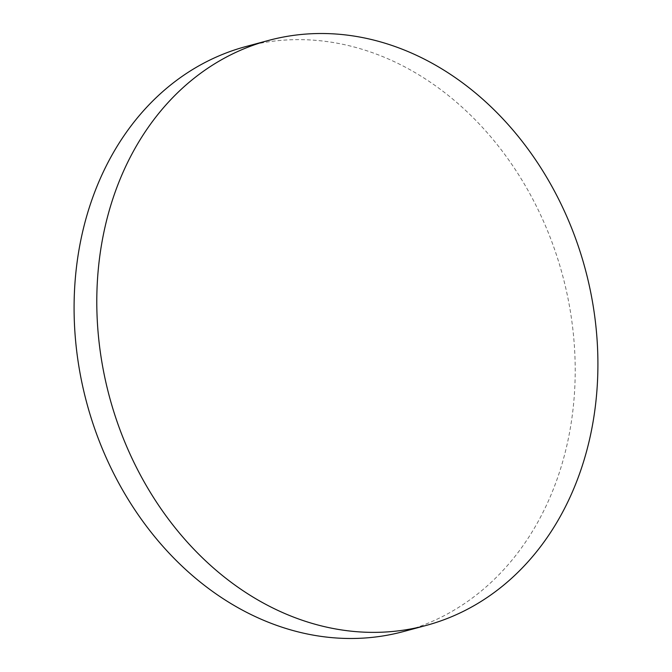 <?xml version="1.0" encoding="UTF-8"?>
<svg xmlns="http://www.w3.org/2000/svg" width="672" height="672" viewBox="0 0 672 672"><rect width="100%" height="100%" fill="white"/><g stroke="black" fill="none" stroke-linecap="round" stroke-linejoin="round"><path stroke-width="0.5" stroke-dasharray="3.36 2.52" d="M403.494 631.554A302.929 246.313 74.9 0 0 425.124 624.38A302.929 246.313 74.9 0 0 558.575 261.492A302.929 246.313 74.9 0 0 245.801 46.57"/><path stroke-width="1.01" d="M447.829 618.257A302.929 246.313 74.9 0 0 581.28 255.377A302.929 246.313 74.9 0 0 268.506 40.446A302.929 246.313 74.9 0 0 246.876 47.62A302.929 246.313 74.9 0 0 113.425 410.508A302.929 246.313 74.9 0 0 426.199 625.43A302.929 246.313 74.9 0 0 447.829 618.257M268.506 40.446L245.801 46.57A302.929 246.313 74.9 0 0 224.171 53.743A302.929 246.313 74.9 0 0 90.72 416.623A302.929 246.313 74.9 0 0 403.494 631.554L426.199 625.43"/></g></svg>
